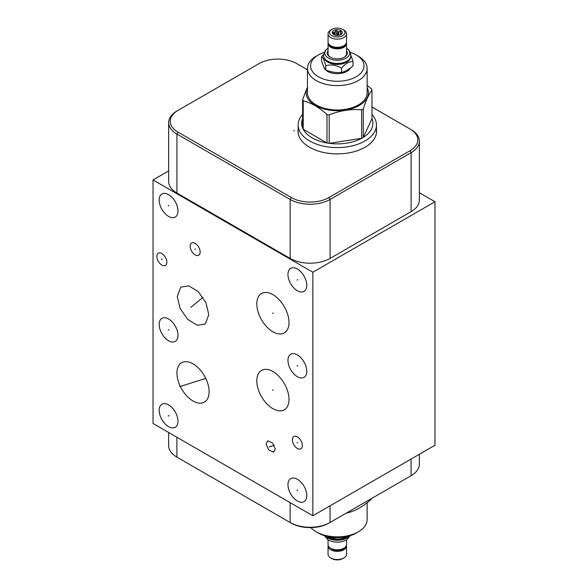 <?xml version="1.0" encoding="UTF-8"?>
<svg xmlns="http://www.w3.org/2000/svg" width="588" height="588" viewBox="0 0 588 588"><rect width="100%" height="100%" fill="white"/><g stroke="black" fill="none" stroke-linecap="round" stroke-linejoin="round"><path stroke-width="0.88" d="M177.973 457.736A26.673 15.398 0 0 0 177.995 457.751L290.127 522.489A28.231 16.295 0 0 0 330.052 522.489L411.071 475.714A28.231 16.295 0 0 0 419.34 464.189L419.34 454.289M290.127 502.637L290.127 522.489L291.229 523.122A26.673 15.398 0 0 0 328.949 523.122L330.052 522.489L330.052 505.834M409.968 476.346L411.071 475.714L409.968 476.346A26.673 15.398 0 0 0 409.99 476.331M168.624 432.489L168.624 445.586A28.231 16.295 0 0 0 176.892 457.111L176.892 437.259M168.66 170.917L153.027 179.943L153.027 423.478L312.86 515.757L434.973 445.256L434.973 201.721L419.376 192.71M153.027 179.943L312.86 272.222L434.973 201.721M371.976 107.023L411.108 129.617A28.231 16.295 180 0 1 419.376 141.142L419.376 200.118A28.231 16.295 180 0 1 411.108 211.643L330.089 258.419A28.231 16.295 180 0 1 290.163 258.419L176.929 193.048A28.231 16.295 180 0 1 168.66 181.523L168.66 122.539A28.231 16.295 180 0 1 176.929 111.014L259.051 63.607A26.673 15.398 180 0 1 296.771 63.607L307.458 69.781M419.376 141.142A28.231 16.295 180 0 1 411.108 152.667L330.089 199.442A28.231 16.295 180 0 1 290.163 199.442L176.929 134.064A28.231 16.295 180 0 1 168.66 122.539M410.005 128.978L411.108 129.617L410.005 128.978A26.673 15.398 180 0 1 410.005 150.756L328.986 197.531A26.673 15.398 180 0 1 291.266 197.531L178.032 132.16A26.673 15.398 180 0 1 178.032 110.382L176.929 111.014M376.452 129.404A39.278 22.682 180 0 1 376.577 131.22A39.278 22.682 180 0 1 352.33 152.167A39.278 22.682 180 0 1 309.523 147.25A39.278 22.682 180 0 1 298.013 131.22A39.278 22.682 180 0 1 298.145 129.404M376.452 130.676A39.278 22.682 180 0 1 376.563 131.852M298.145 130.676A39.278 22.682 0 0 0 298.035 131.852M176.929 373.137A22.756 13.134 60 0 1 181.641 362.722A22.756 13.134 60 0 1 199.178 368.816A22.756 13.134 60 0 1 209.107 391.718A22.756 13.134 60 0 1 204.396 402.133A22.756 13.134 60 0 1 186.866 396.033A22.756 13.134 60 0 1 176.929 373.137M312.86 515.757L312.86 272.222M177.995 335.322A13.311 7.688 60 0 1 175.239 341.415A13.311 7.688 60 0 1 164.978 337.85A13.311 7.688 60 0 1 159.172 324.451A13.311 7.688 60 0 1 161.928 318.358A13.311 7.688 60 0 1 172.188 321.923A13.311 7.688 60 0 1 177.995 335.322M177.995 210.967A13.311 7.688 60 0 1 175.239 217.06A13.311 7.688 60 0 1 164.978 213.495A13.311 7.688 60 0 1 159.172 200.096A13.311 7.688 60 0 1 161.928 194.003A13.311 7.688 60 0 1 172.188 197.575A13.311 7.688 60 0 1 177.995 210.967M306.789 285.327A13.311 7.688 60 0 1 304.033 291.42A13.311 7.688 60 0 1 293.772 287.855A13.311 7.688 60 0 1 287.958 274.456A13.311 7.688 60 0 1 290.722 268.363A13.311 7.688 60 0 1 300.975 271.928A13.311 7.688 60 0 1 306.789 285.327M306.789 371.249A13.311 7.688 60 0 1 304.033 377.342A13.311 7.688 60 0 1 293.772 373.777A13.311 7.688 60 0 1 287.958 360.378A13.311 7.688 60 0 1 290.722 354.285A13.311 7.688 60 0 1 300.975 357.849A13.311 7.688 60 0 1 306.789 371.249M306.789 495.559A13.311 7.688 60 0 1 304.033 501.652A13.311 7.688 60 0 1 293.772 498.087A13.311 7.688 60 0 1 287.958 484.696A13.311 7.688 60 0 1 290.722 478.595A13.311 7.688 60 0 1 300.975 482.167A13.311 7.688 60 0 1 306.789 495.559M166.86 262.204A7.056 4.072 60 0 1 165.397 265.438A7.056 4.072 60 0 1 159.958 263.542A7.056 4.072 60 0 1 156.878 256.441A7.056 4.072 60 0 1 158.341 253.207A7.056 4.072 60 0 1 163.78 255.104A7.056 4.072 60 0 1 166.86 262.204M302.364 445.557A7.056 4.072 60 0 1 300.902 448.784A7.056 4.072 60 0 1 295.463 446.895A7.056 4.072 60 0 1 292.383 439.795A7.056 4.072 60 0 1 293.846 436.561A7.056 4.072 60 0 1 299.285 438.45A7.056 4.072 60 0 1 302.364 445.557M208.799 314.676L205.278 323.944L197.281 325.304L187.668 319.358L180.082 308.362L177.238 296.455L180.766 287.187L188.763 285.827L198.376 291.78L205.962 302.769L208.799 314.676M200.141 252.009A7.056 4.072 60 0 1 198.678 255.243A7.056 4.072 60 0 1 193.239 253.354A7.056 4.072 60 0 1 190.159 246.247A7.056 4.072 60 0 1 191.622 243.02A7.056 4.072 60 0 1 197.061 244.909A7.056 4.072 60 0 1 200.141 252.009M288.995 322.503A22.756 13.134 60 0 1 284.276 332.918A22.756 13.134 60 0 1 266.746 326.825A22.756 13.134 60 0 1 256.809 303.923A22.756 13.134 60 0 1 261.528 293.508A22.756 13.134 60 0 1 279.057 299.601A22.756 13.134 60 0 1 288.995 322.503M288.995 399.406A22.756 13.134 60 0 1 284.276 409.821A22.756 13.134 60 0 1 266.746 403.728A22.756 13.134 60 0 1 256.809 380.826A22.756 13.134 60 0 1 261.528 370.411A22.756 13.134 60 0 1 279.057 376.504A22.756 13.134 60 0 1 288.995 399.406M266.07 443.837L267.76 440.838L272.692 443.058L275.257 449.144L273.574 452.135L268.635 449.916L266.07 443.837M177.995 421.206A13.311 7.688 60 0 1 175.239 427.3A13.311 7.688 60 0 1 164.978 423.735A13.311 7.688 60 0 1 159.172 410.336A13.311 7.688 60 0 1 161.928 404.243A13.311 7.688 60 0 1 172.188 407.807A13.311 7.688 60 0 1 177.995 421.206M371.712 498.433A35.611 20.558 180 0 1 371.388 499.102C363.457 506.319 355.534 510.891 347.611 512.824A35.611 20.558 180 0 1 346.45 513.015M367.132 502.689L367.132 519.616A29.834 17.228 180 0 1 358.393 531.795A29.834 17.228 180 0 1 316.197 531.795L316.197 531.795A29.834 17.228 180 0 1 310.883 527.627M318.402 533.066L316.197 531.795L318.402 533.066A26.725 15.428 180 0 0 356.196 533.066L358.393 531.795M333.08 537.395L333.08 537.954L327.869 536.726A13.333 7.703 0 0 0 346.729 536.726L347.104 536.513L346.729 536.726M346.876 536.565L333.08 537.954M326.171 536.19A13.333 7.703 0 0 0 346.729 537.388A13.333 7.703 180 0 0 348.419 536.19M349.213 535.969A13.612 7.857 180 0 1 346.92 537.726A13.612 7.857 180 0 1 325.385 535.969M350.198 535.675L347.052 539.409A12.444 7.181 180 0 1 346.097 540.034A12.444 7.181 180 0 1 327.545 539.409L324.4 535.675M328.053 539.762L328.053 544.473A9.239 5.336 0 0 0 333.764 549.398A9.239 5.336 0 0 0 343.833 548.244A9.239 5.336 0 0 0 346.538 544.473L346.538 539.762M339.555 550.206A7.585 4.381 180 0 1 330.743 548.236M339.842 549.604L339.805 550.596L339.496 549.655M328.155 545.252A9.239 5.336 0 0 0 328.053 546.031A9.239 5.336 0 0 0 333.764 550.956A9.239 5.336 0 0 0 343.833 549.802A9.239 5.336 0 0 0 346.538 546.031A9.239 5.336 0 0 0 346.442 545.252M328.053 546.031L328.053 554.19A9.239 5.336 0 0 0 330.765 557.961A9.239 5.336 0 0 0 343.833 557.968A9.239 5.336 0 0 0 343.833 557.961A9.239 5.336 0 0 0 346.538 554.19L346.538 546.031M342.731 558.6L343.833 557.968L342.731 558.6A7.688 4.439 0 0 1 331.86 558.6L330.765 557.961M347.611 512.354L347.611 512.824M371.388 498.624L371.388 499.102M376.438 133.145A39.153 22.609 0 0 0 376.452 132.491L376.452 124.979A39.153 22.609 0 0 0 371.976 114.484M376.452 124.979A39.153 22.609 0 0 1 364.986 140.966A39.153 22.609 180 0 1 322.312 145.868A39.153 22.609 180 0 1 298.145 124.979L298.145 132.491A39.153 22.609 0 0 0 298.16 133.145M298.145 124.979A39.153 22.609 180 0 1 302.622 114.484M361.664 109.846A35.611 20.558 180 0 0 362.48 109.39A35.611 20.558 0 0 0 363.274 108.92L363.274 137.379A35.611 20.558 0 0 1 362.48 137.849A35.611 20.558 180 0 1 361.664 138.312L361.664 109.846C350.838 108.883 340.011 110.559 329.184 114.873A35.611 20.558 180 0 1 326.987 114.535C319.064 107.317 311.133 102.738 303.21 100.805A35.611 20.558 180 0 1 302.622 99.541L307.458 87.149M329.184 114.873L329.184 143.332A35.611 20.558 0 0 0 361.664 138.312L329.184 143.332A35.611 20.558 180 0 1 326.987 142.994L326.987 114.535M303.21 100.805L303.21 129.264A35.611 20.558 0 0 0 326.987 142.994L303.21 129.264A35.611 20.558 180 0 1 302.622 128L302.622 99.541M303.21 117.357A35.611 20.558 0 0 0 302.622 128M367.132 87.59A31.142 17.978 0 0 1 359.319 105.458A31.142 17.978 180 0 1 321.342 108.185A31.142 17.978 180 0 1 307.458 87.59M371.976 118.629L363.274 137.379A35.611 20.558 0 0 0 371.976 118.629L371.976 90.17A35.611 20.558 0 0 0 371.388 88.898L367.132 85.311M363.274 108.92C366.17 100.026 369.073 93.779 371.976 90.17M324.4 52.325A26.725 15.428 0 0 0 318.402 54.934L316.197 56.205A29.834 17.228 0 0 0 307.458 68.384L307.458 92.742A29.834 17.228 180 0 0 325.877 108.662A29.834 17.228 180 0 0 358.393 104.929A29.834 17.228 0 0 0 367.132 92.742L367.132 68.384A29.834 17.228 0 0 0 358.393 56.205L356.196 54.934A26.725 15.428 0 0 0 350.198 52.325M307.458 68.384A29.834 17.228 0 0 0 325.877 84.297A29.834 17.228 0 0 0 358.393 80.563A29.834 17.228 0 0 0 367.132 68.384M316.197 56.205L318.402 54.934A26.725 15.428 0 0 0 318.402 76.749A26.725 15.428 0 0 0 356.196 76.749A26.725 15.428 0 0 0 356.196 54.934M323.753 66.635A13.612 7.857 0 0 0 327.67 71.398A13.612 7.857 0 0 0 350.397 67.973M323.79 54.324L321.555 56.698L321.555 60.865C322.959 65.268 324.363 68.296 325.774 69.957L325.774 65.79C331.022 64.202 336.27 65.018 341.518 68.223C345.354 63.614 349.199 61.395 353.043 61.571L350.896 55.169M321.555 56.698C322.959 57.337 324.363 60.366 325.774 65.79M325.774 69.957C331.022 72.14 336.27 72.949 341.518 72.39C345.354 71.545 349.199 69.325 353.043 65.738L353.043 61.571M341.518 72.39L341.518 68.223M324.069 57.683A13.333 7.703 180 0 0 327.869 62.159A13.333 7.703 0 0 0 341.613 63.996A13.333 7.703 0 0 0 350.529 57.683M323.687 55.713A13.612 7.857 0 0 0 323.687 55.831A13.612 7.857 0 0 0 327.67 61.387L327.869 61.505A13.333 7.703 0 0 0 346.729 61.505A13.333 7.703 0 0 0 346.824 61.446M327.869 61.505L327.67 61.387A13.612 7.857 0 0 0 346.92 61.387A13.612 7.857 0 0 0 350.911 55.831A13.612 7.857 0 0 0 350.911 55.713M328.053 48.238A12.444 7.181 0 0 0 327.545 48.591A12.444 7.181 0 0 0 328.501 58.124A12.444 7.181 0 0 0 345.568 58.41A12.444 7.181 0 0 0 347.052 48.591A12.444 7.181 0 0 0 346.538 48.238M328.053 50.774A10.047 5.799 0 0 0 330.191 57.146A10.047 5.799 0 0 0 344.399 57.146A10.047 5.799 0 0 0 346.538 50.774M346.442 42.748A9.239 5.336 180 0 1 346.538 43.527L346.538 53.699A9.239 5.336 180 0 1 344.105 57.308M346.538 43.527A9.239 5.336 180 0 1 340.834 48.459A9.239 5.336 180 0 1 330.765 47.305A9.239 5.336 180 0 1 328.053 43.527A9.239 5.336 180 0 1 328.155 42.748M330.493 57.308A9.239 5.336 180 0 1 328.053 53.699L328.053 43.527M346.244 43.306L345.421 45.166L343.186 46.981L339.746 48.106L334.873 48.113L331.434 46.996L328.758 44.519A0.882 0.684 -27.7 0 1 328.743 43.997M346.538 33.81L346.538 41.968A9.239 5.336 180 0 1 340.834 46.9A9.239 5.336 180 0 1 330.765 45.746A9.239 5.336 180 0 1 328.053 41.968L328.053 33.81A9.239 5.336 180 0 1 330.765 30.039L331.86 29.4A7.688 4.439 180 0 1 342.731 29.4L343.833 30.032A9.239 5.336 180 0 1 343.833 30.039A9.239 5.336 180 0 1 346.538 33.81A9.239 5.336 180 0 1 340.834 38.742A9.239 5.336 180 0 1 330.765 37.581A9.239 5.336 180 0 1 328.053 33.81M343.833 30.039L342.731 29.4A7.688 4.439 180 0 1 342.731 35.677A7.688 4.439 180 0 1 331.86 35.677A7.688 4.439 180 0 1 331.86 29.4M333.749 34.589A5.02 2.903 0 0 0 341.885 33.722A5.02 2.903 0 0 0 340.849 30.488A5.02 2.903 0 0 0 334.447 30.15A5.02 2.903 0 0 0 332.712 33.722A5.02 2.903 0 0 0 333.749 34.589M341.628 34.008L341.297 33.575A4.042 2.337 0 0 0 341.062 33.075L340.577 31.186L338.769 31.752A4.042 2.337 180 0 0 337.902 31.612L336.093 30.488L334.77 32.097A4.042 2.337 180 0 0 334.138 32.465L332.815 32.384L333.3 34.273A4.042 2.337 180 0 0 333.308 34.295M341.062 34.457L341.062 33.075M341.297 34.295L341.297 33.575M334.138 34.795L334.138 32.465M334.77 35.045L334.77 32.097M337.902 35.42L337.902 31.612M338.769 35.309L338.769 31.752M340.577 31.186L340.577 34.736M336.093 30.488L336.093 35.354M168.587 415.562L168.587 415.973L168.587 415.562M168.932 415.569L168.234 415.973M168.932 329.684L168.234 330.089M168.932 205.337L168.234 205.734M297.719 279.69L297.028 280.094M297.719 365.611L297.028 366.015M297.719 489.929L297.028 490.326M162.214 259.124L161.524 259.521M297.719 442.477L297.028 442.874M193.364 382.222L192.673 382.626L193.371 382.222M193.364 305.363L192.673 305.767M190.799 307.399L202.963 297.366M195.503 248.93L194.804 249.334M273.251 313.014L272.553 313.419M273.251 389.91L272.553 390.314M271.009 446.285L270.318 446.689M269.208 446.976L274.221 445.3M179.685 386.647L205.741 378.4M294 130.984L294 130.176M337.299 32.538L337.299 35.434M328.949 523.122L330.052 522.489M177.995 457.751L176.892 457.111L177.995 457.751M411.071 475.714L411.071 459.059M178.032 132.16L176.929 134.064L176.929 193.048M410.005 150.756L411.108 152.667L411.108 211.643M328.986 197.531L330.089 199.442L330.089 258.419M291.266 197.531L290.163 199.442L290.163 258.419M349.515 535.881A13.612 7.857 180 0 1 346.92 537.969A13.612 7.857 180 0 1 325.083 535.881M323.687 55.831L323.687 55.588A13.612 7.857 0 0 0 327.67 61.145A13.612 7.857 0 0 0 342.51 62.85A13.612 7.857 0 0 0 350.911 55.588C350.397 52.045 349.11 49.708 347.052 48.591M339.805 550.596L343.091 549.53L345.847 547.009L346.244 545.811M323.687 55.588C324.201 52.045 325.487 49.708 327.545 48.591"/></g></svg>
